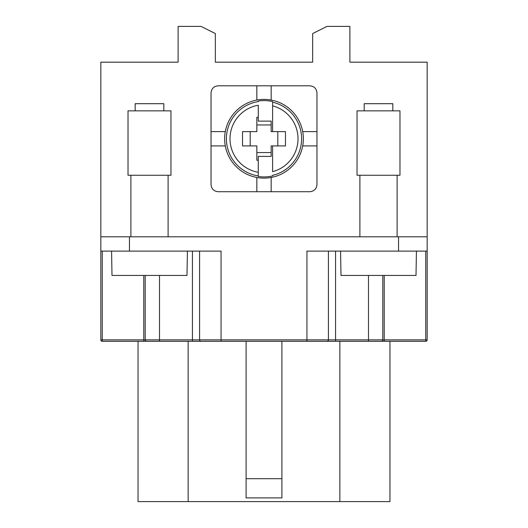 <?xml version="1.0" encoding="UTF-8"?>
<svg xmlns="http://www.w3.org/2000/svg" width="528" height="528" viewBox="0 0 528 528"><rect width="100%" height="100%" fill="white"/><g stroke="black" fill="none" stroke-linecap="round" stroke-linejoin="round"><path stroke-width="0.79" d="M256.846 85.8L256.846 100.056L256.846 85.8L271.154 85.8L271.154 100.056L271.154 85.8L309.804 85.8C314.153 86.222 316.536 88.605 316.958 92.954L316.958 131.604L302.702 131.604L316.958 131.604L316.958 184.562C316.536 188.912 314.153 191.294 309.804 191.717L271.154 191.717L271.154 177.467L271.154 191.717L256.846 191.717L256.846 177.467L256.846 191.717L218.196 191.717C213.847 191.294 211.464 188.912 211.042 184.562L211.042 145.913L225.298 145.913L211.042 145.913L211.042 131.604L225.298 131.604L211.042 131.604L211.042 92.954C211.464 88.605 213.847 86.222 218.196 85.8L256.846 85.8M316.958 145.913L302.702 145.913L316.958 145.913M277.801 145.913L277.801 131.604M285.47 131.604L285.47 145.913L272.587 145.913L272.587 171.673A34.016 34.016 0 0 0 272.587 105.844L272.587 131.604L285.47 131.604M256.846 124.958L271.154 124.958M250.199 145.913L250.199 131.604M256.846 152.559L271.154 152.559M272.587 145.913L271.154 145.913L271.154 156.394L258.278 156.394L258.278 160.228L256.846 160.228L256.846 145.913L242.53 145.913L242.53 131.604L256.846 131.604L256.846 117.289L258.278 117.289L258.278 121.123L271.154 121.123L271.154 131.604L272.587 131.604M258.278 160.228L258.278 172.286A34.016 34.016 0 0 1 258.278 105.23L258.278 117.289M272.587 102.161L272.587 105.844L272.587 102.161A37.587 37.587 0 0 1 272.587 175.355M258.278 172.286L258.278 176.491L258.278 172.286M272.587 175.943A38.161 38.161 0 0 1 258.278 176.491M258.278 101.033A38.161 38.161 0 0 1 272.587 101.574M264 99.396A39.362 39.362 0 0 1 303.362 138.758A39.362 39.362 0 0 1 264 178.121A39.362 39.362 0 0 1 224.638 138.758A39.362 39.362 0 0 1 264 99.396M199.591 251.117L199.591 339.86A1.432 1.432 90 0 0 201.023 341.293L425.74 341.293A1.432 1.432 0 0 0 427.172 339.86L427.172 62.185L349.879 62.185L349.879 26.4L326.977 26.4L312.662 33.554L312.662 62.185L300.498 62.185M328.409 251.117L328.409 339.86A1.432 1.432 0 0 1 326.977 341.293A1.432 1.432 -90 0 0 328.409 339.86A1.432 1.432 -90 0 1 326.977 341.293M427.172 251.117L306.94 251.117L306.94 339.86L221.06 339.86L221.06 251.117L100.828 251.117L100.828 339.86A1.432 1.432 -90 0 0 102.26 341.293L201.023 341.293A1.432 1.432 90 0 1 199.591 339.86L221.06 339.86L221.06 341.293L188.14 341.293L188.14 501.6L138.046 501.6L138.046 341.293L159.515 341.293L159.515 339.86L199.591 339.86M100.828 251.117L100.828 62.185L178.121 62.185L178.121 26.4L201.023 26.4L215.338 33.554L215.338 62.185L312.662 62.185L312.662 37.851M389.954 341.293L389.954 501.6L188.14 501.6M281.893 478.698L246.107 478.698L246.107 497.904L281.893 497.904L281.893 341.293L335.564 341.293L335.564 339.86L368.485 339.86L368.485 275.451M145.2 275.451L145.2 339.86A1.432 1.432 90 0 0 146.632 341.293A1.432 1.432 90 0 1 145.2 339.86L159.515 339.86L159.515 275.451M382.8 339.86A1.432 1.432 0 0 1 381.368 341.293A1.432 1.432 0 0 0 382.8 339.86L384.232 339.86L384.232 341.293L368.485 341.293L368.485 339.86L382.8 339.86L382.8 275.451M349.879 37.851L349.879 62.185L376.015 62.185M150.922 62.185L178.121 62.185L178.121 37.851M215.338 37.851L215.338 62.185L227.502 62.185M129.452 251.117L129.452 236.808L100.828 236.808M129.452 236.808L427.172 236.808M246.107 478.698L246.107 341.293M378.503 175.256L357.034 175.256L357.034 110.847L399.973 110.847L399.973 175.256L378.503 175.256M364.195 110.847L364.195 103.693L392.819 103.693L392.819 110.847M340.573 251.117L341.009 275.451L416.005 275.451L416.434 251.117M111.566 251.117L111.995 275.451L186.991 275.451L187.427 251.117M149.497 175.256L128.027 175.256L128.027 110.847L170.966 110.847L170.966 175.256L149.497 175.256M135.181 110.847L135.181 103.693L163.805 103.693L163.805 110.847M258.278 101.607A37.587 37.587 0 0 0 258.278 175.91M306.94 341.293L306.94 339.86L335.564 339.86L335.564 251.117M339.86 501.6L339.86 341.293M425.74 251.117L425.74 339.86L384.232 339.86L384.232 275.451M425.74 341.293L425.74 339.86L427.172 339.86M102.26 251.117L102.26 339.86L145.2 339.86M100.828 339.86L102.26 339.86L102.26 341.293A1.432 1.432 -90 0 1 100.828 339.86M143.768 275.451L143.768 341.293M192.436 251.117L192.436 341.293M398.548 251.117L398.548 236.808M397.115 236.808L397.115 175.256M359.898 236.808L359.898 175.256M168.102 236.808L168.102 175.256M130.885 236.808L130.885 175.256"/></g></svg>
